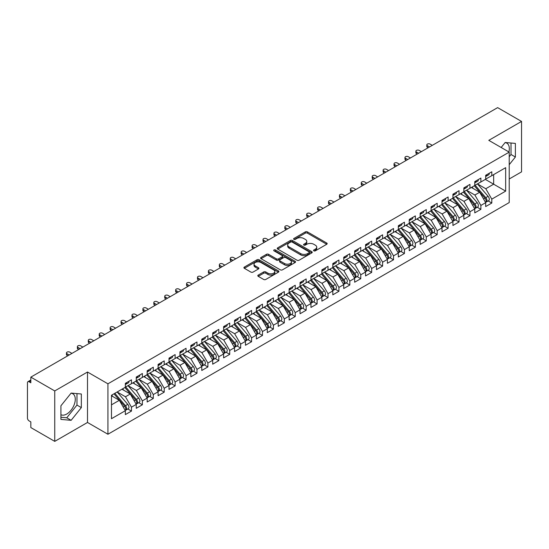 <?xml version="1.0" encoding="UTF-8"?>
<svg xmlns="http://www.w3.org/2000/svg" width="549" height="549" viewBox="0 0 549 549"><rect width="100%" height="100%" fill="white"/><g stroke="black" fill="none" stroke-linecap="round" stroke-linejoin="round"><path stroke-width="0.82" d="M313.843 250.845A1.064 0.611 0 0 0 315.339 250.845L326.73 244.271A1.517 0.878 0 0 0 327.17 243.653A1.517 0.878 0 0 0 326.73 243.035L307.433 231.898A1.517 0.878 0 0 0 305.292 231.898L293.907 238.472A1.064 0.611 0 0 0 293.591 238.904A1.064 0.611 0 0 0 293.907 239.337A1.064 0.611 0 0 0 295.403 239.337L296.879 238.486A4.852 2.8 0 0 1 303.741 238.486L305.347 239.412A4.852 2.8 0 0 1 306.767 241.395A4.852 2.8 0 0 1 305.347 243.372L303.872 244.223A1.064 0.611 0 0 0 303.563 244.655A1.064 0.611 0 0 0 303.872 245.087A1.064 0.611 0 0 0 305.374 245.087L306.85 244.243A4.852 2.8 0 0 1 313.705 244.243L315.311 245.17A4.852 2.8 0 0 1 316.732 247.146A4.852 2.8 0 0 1 315.311 249.129L313.843 249.98A1.064 0.611 0 0 0 313.527 250.413A1.064 0.611 0 0 0 313.843 250.845L313.843 249.98M60.918 414.708A12.044 6.952 120 0 0 66.758 414.015A12.044 6.952 120 0 0 74.63 403.398A12.044 6.952 120 0 0 72.784 393.75A12.044 6.952 120 0 0 71.034 393.201M505.08 142.61A12.044 6.952 -60 0 1 506.823 143.152A12.044 6.952 -60 0 1 508.902 151.956M258.243 275.09A1.517 0.878 0 0 0 257.797 275.708A1.517 0.878 0 0 0 258.243 276.325L263.65 279.448A1.517 0.878 0 0 0 265.798 279.448L278.446 272.146A1.517 0.878 0 0 0 278.885 271.529A1.517 0.878 0 0 0 278.446 270.911L259.149 259.773A1.517 0.878 0 0 0 257.007 259.773L244.36 267.075A1.517 0.878 0 0 0 243.914 267.692A1.517 0.878 0 0 0 244.36 268.31L250.9 272.084A1.517 0.878 0 0 0 253.041 272.084L258.455 268.962A1.517 0.878 0 0 0 258.902 268.344A1.517 0.878 0 0 0 258.455 267.727L255.21 265.853A4.056 2.34 0 0 1 254.022 264.199A4.056 2.34 0 0 1 256.527 262.031A4.056 2.34 0 0 1 260.947 262.539L273.649 269.875A4.056 2.34 0 0 1 274.836 271.529A4.056 2.34 0 0 1 272.331 273.69A4.056 2.34 0 0 1 267.912 273.182L265.798 271.961A1.517 0.878 0 0 0 263.65 271.961L258.243 275.09L258.243 276.325M509.211 178.995L521.55 171.864L521.55 121.432L497.634 107.625L30.833 377.136L30.833 382.804L29.09 381.795A2.32 1.338 -120 0 0 27.93 381.685A2.32 1.338 -120 0 0 27.45 382.742L27.45 418.05A2.32 1.338 -120 0 0 29.09 420.884L30.833 421.893L30.833 427.568L54.749 441.375L87.504 422.462L107.927 434.252L107.927 383.813L87.504 372.023L54.749 390.936L30.833 377.136M521.55 121.432L488.795 140.345L509.211 152.135L107.927 383.813M296.988 260.205A1.517 0.878 0 0 0 299.13 260.205L311.777 252.904A1.517 0.878 0 0 0 312.223 252.286A1.517 0.878 0 0 0 311.777 251.668L292.487 240.524A1.517 0.878 0 0 0 290.339 240.524L277.691 247.832A1.517 0.878 0 0 0 277.252 248.45A1.517 0.878 0 0 0 277.691 249.068L296.988 260.205M274.418 251.078A1.064 0.611 0 0 1 275.495 251.222L275.495 249.967L295.108 261.29A1.517 0.878 0 0 1 295.554 261.907A1.517 0.878 0 0 1 295.108 262.525L282.461 269.827A1.517 0.878 0 0 1 280.319 269.827L261.029 258.689L261.029 257.454A1.517 0.878 0 0 0 260.583 258.071A1.517 0.878 0 0 0 261.029 258.689M261.029 257.454L266.437 254.324A1.517 0.878 0 0 1 268.585 254.324L276.408 258.847A1.517 0.878 0 0 0 278.549 258.847L282.145 256.767A1.517 0.878 0 0 0 282.584 256.15A1.517 0.878 0 0 0 282.145 255.532L273.999 250.831A1.064 0.611 0 0 1 273.683 250.399A1.064 0.611 0 0 1 274.342 249.829A1.064 0.611 0 0 1 275.495 249.967M107.927 434.252L509.211 202.567L509.211 152.135M485.35 179.399L505.663 191.127L505.663 167.671L491.794 175.68L491.794 171.775L485.68 175.303L485.68 179.214L480.876 181.987L480.876 178.075L474.761 181.609L474.761 185.514L469.958 188.286L469.958 184.382L463.843 187.909L463.843 191.821L459.039 194.593L459.039 190.688L452.925 194.216L452.925 198.127L448.114 200.9L448.114 196.988L442 200.522L442 204.427L437.196 207.199L437.196 203.295L431.082 206.822L431.082 210.734L426.278 213.506L426.278 209.594L420.163 213.129L420.163 217.033L415.36 219.813L415.36 215.901L409.245 219.435L409.245 223.34L404.441 226.113L404.441 222.208L398.327 225.735L398.327 229.647L393.523 232.419L393.523 228.508L387.409 232.042L387.409 235.946L382.598 238.726L382.598 234.814L376.484 238.348L376.484 242.253L371.68 245.026L371.68 241.121L365.565 244.648L365.565 248.56L360.762 251.332L360.762 247.421L354.647 250.955L354.647 254.86L349.843 257.639L349.843 253.727L343.729 257.255L343.729 261.166L338.925 263.939L338.925 260.034L332.811 263.561L332.811 267.473L328.007 270.245L328.007 266.334L321.892 269.868L321.892 273.773L317.089 276.552L317.089 272.64L310.967 276.168L310.967 280.079L306.164 282.852L306.164 278.947L300.049 282.474L300.049 286.386L295.245 289.158L295.245 285.247L289.131 288.781L289.131 292.686L284.327 295.458L284.327 291.553L278.213 295.081L278.213 298.992L273.409 301.765L273.409 297.86L267.294 301.387L267.294 305.299L262.491 308.071L262.491 304.16L256.376 307.694L256.376 311.599L251.572 314.371L251.572 310.466L245.458 313.994L245.458 317.905L240.647 320.678L240.647 316.773L234.533 320.3L234.533 324.212L229.729 326.984L229.729 323.073L223.615 326.607L223.615 330.512L218.811 333.284L218.811 329.379L212.696 332.907L212.696 336.818L207.893 339.591L207.893 335.679L201.778 339.213L201.778 343.118L196.974 345.897L196.974 341.986L190.86 345.52L190.86 349.425L186.056 352.197L186.056 348.292L179.942 351.82L179.942 355.731L175.131 358.504L175.131 354.592L169.017 358.126L169.017 362.031L164.213 364.811L164.213 360.899L158.098 364.426L158.098 368.338L153.295 371.11L153.295 367.206L147.18 370.733L147.18 374.644L142.376 377.417L142.376 373.505L136.262 377.039L136.262 380.944L131.458 383.724L131.458 379.812L125.344 383.339L125.344 387.251L111.474 395.259L111.474 418.709L125.344 410.7L119.339 400.303L111.474 395.76M505.663 191.127L491.794 199.136L485.79 188.732L477.493 183.942L488.088 196.322L485.796 197.647A3.088 1.784 60 0 1 486.99 200.577A3.088 1.784 60 0 1 486.352 201.998A3.088 1.784 60 0 1 485.851 202.135M488.164 200.948L491.794 203.041L491.794 199.136M491.794 203.041L485.68 206.575L485.68 202.663L480.876 205.436L474.871 195.032L466.568 190.242M477.246 207.248L480.876 209.347L480.876 205.436M480.876 209.347L474.761 212.875L474.761 208.97L469.958 211.742L463.953 201.339L455.649 196.549L466.252 208.929L463.96 210.253A3.088 1.784 60 0 1 465.154 213.19A3.088 1.784 60 0 1 464.509 214.604A3.088 1.784 60 0 1 464.015 214.748M466.327 213.554L469.958 215.647L469.958 211.742M469.958 215.647L463.843 219.181L463.843 215.27L459.039 218.049L453.028 207.646L444.731 202.856L455.334 215.235L453.042 216.56A3.088 1.784 60 0 1 454.229 219.49A3.088 1.784 60 0 1 453.591 220.904A3.088 1.784 60 0 1 453.09 221.048M455.409 219.861L459.039 221.954L459.039 218.049M459.039 221.954L452.925 225.488L452.925 221.576L448.114 224.349L442.11 213.945L433.813 209.155L444.416 221.535L442.123 222.86A3.088 1.784 60 0 1 443.311 225.797A3.088 1.784 60 0 1 442.672 227.211A3.088 1.784 60 0 1 442.171 227.355M444.491 226.161L448.114 228.26L448.114 224.349M448.114 228.26L442 231.788L442 227.883L437.196 230.655L431.191 220.252L422.895 215.462M433.566 232.467L437.196 234.56L437.196 230.655M437.196 234.56L431.082 238.094L431.082 234.183L426.278 236.955L420.273 226.559L411.976 221.769M422.648 238.774L426.278 240.867L426.278 236.955M426.278 240.867L420.163 244.394L420.163 240.489L415.36 243.262L409.355 232.858L401.058 228.068L411.654 240.448L409.362 241.773A3.088 1.784 60 0 1 410.556 244.71A3.088 1.784 60 0 1 409.918 246.124A3.088 1.784 60 0 1 409.417 246.268M411.729 245.074L415.36 247.174L415.36 243.262M415.36 247.174L409.245 250.701L409.245 246.796L404.441 249.569L398.437 239.165L390.133 234.375L400.736 246.755L398.444 248.079A3.088 1.784 60 0 1 399.638 251.017A3.088 1.784 60 0 1 398.993 252.43A3.088 1.784 60 0 1 398.499 252.574M400.811 251.38L404.441 253.473L404.441 249.569M404.441 253.473L398.327 257.007L398.327 253.096L393.523 255.868L387.519 245.472L379.215 240.675M389.893 257.687L393.523 259.78L393.523 255.868M393.523 259.78L387.409 263.307L387.409 259.403L382.598 262.175L376.593 251.771L368.297 246.981M378.975 263.987L382.598 266.087L382.598 262.175M382.598 266.087L376.484 269.614L376.484 265.709L371.68 268.482L365.675 258.078L357.378 253.288L367.981 265.668L365.682 266.992A3.088 1.784 60 0 1 366.876 269.93A3.088 1.784 60 0 1 366.238 271.343A3.088 1.784 60 0 1 365.737 271.481M368.05 270.293L371.68 272.386L371.68 268.482M371.68 272.386L365.565 275.921L365.565 272.009L360.762 274.781L354.757 264.385L346.46 259.588M357.131 276.6L360.762 278.693L360.762 274.781M360.762 278.693L354.647 282.22L354.647 278.316L349.843 281.088L343.839 270.684L335.542 265.894L346.138 278.274L343.846 279.599A3.088 1.784 60 0 1 345.04 282.536A3.088 1.784 60 0 1 344.401 283.95A3.088 1.784 60 0 1 343.9 284.094M346.213 282.9L349.843 285L349.843 281.088M349.843 285L343.729 288.527L343.729 284.615L338.925 287.395L332.92 276.991L324.617 272.201M335.295 289.206L338.925 291.299L338.925 287.395M338.925 291.299L332.811 294.834L332.811 290.922L328.007 293.694L322.002 283.298L313.699 278.501L324.301 290.888L322.009 292.205A3.088 1.784 60 0 1 323.203 295.142A3.088 1.784 60 0 1 322.558 296.556A3.088 1.784 60 0 1 322.064 296.7M324.377 295.513L328.007 297.606L328.007 293.694M328.007 297.606L321.892 301.133L321.892 297.229L317.089 300.001L311.077 289.598L302.78 284.807M313.458 301.813L317.089 303.913L317.089 300.001M317.089 303.913L310.967 307.44L310.967 303.528L306.164 306.308L300.159 295.904L291.862 291.114L302.465 303.494L300.166 304.819A3.088 1.784 60 0 1 301.36 307.749A3.088 1.784 60 0 1 300.722 309.169A3.088 1.784 60 0 1 300.221 309.307M302.54 308.119L306.164 310.212L306.164 306.308M306.164 310.212L300.049 313.747L300.049 309.835L295.245 312.607L289.241 302.204L280.944 297.414M291.615 314.419L295.245 316.519L295.245 312.607M295.245 316.519L289.131 320.046L289.131 316.142L284.327 318.914L278.322 308.511L270.026 303.721M280.697 320.726L284.327 322.819L284.327 318.914M284.327 322.819L278.213 326.353L278.213 322.441L273.409 325.221L267.404 314.817L259.101 310.027M269.779 327.032L273.409 329.126L273.409 325.221M273.409 329.126L267.294 332.66L267.294 328.748L262.491 331.521L256.486 321.117L248.182 316.327L258.785 328.707L256.493 330.031A3.088 1.784 60 0 1 257.687 332.969A3.088 1.784 60 0 1 257.042 334.382A3.088 1.784 60 0 1 256.548 334.526M258.86 333.332L262.491 335.432L262.491 331.521M262.491 335.432L256.376 338.959L256.376 335.055L251.572 337.827L245.561 327.424L237.264 322.634M247.942 339.639L251.572 341.732L251.572 337.827M251.572 341.732L245.458 345.266L245.458 341.354L240.647 344.127L234.643 333.73L226.346 328.94M237.024 345.945L240.647 348.039L240.647 344.127M240.647 348.039L234.533 351.573L234.533 347.661L229.729 350.434L223.724 340.03L215.428 335.24L226.03 347.62L223.731 348.944A3.088 1.784 60 0 1 224.925 351.882A3.088 1.784 60 0 1 224.287 353.295A3.088 1.784 60 0 1 223.786 353.439M226.099 352.245L229.729 354.345L229.729 350.434M229.729 354.345L223.615 357.873L223.615 353.968L218.811 356.74L212.806 346.337L204.509 341.547L215.105 353.927L212.813 355.251A3.088 1.784 60 0 1 214.007 358.188A3.088 1.784 60 0 1 213.369 359.602A3.088 1.784 60 0 1 212.868 359.746M215.181 358.552L218.811 360.645L218.811 356.74M218.811 360.645L212.696 364.179L212.696 360.268L207.893 363.04L201.888 352.643L193.584 347.846M204.262 364.859L207.893 366.952L207.893 363.04M207.893 366.952L201.778 370.479L201.778 366.574L196.974 369.347L190.97 358.943L182.666 354.153M193.344 371.158L196.974 373.258L196.974 369.347M196.974 373.258L190.86 376.786L190.86 372.881L186.056 375.653L180.045 365.25L171.748 360.46L182.35 372.84L180.058 374.164A3.088 1.784 60 0 1 181.245 377.101A3.088 1.784 60 0 1 180.607 378.515A3.088 1.784 60 0 1 180.106 378.652M182.426 377.465L186.056 379.558L186.056 375.653M186.056 379.558L179.942 383.092L179.942 379.181L175.131 381.953L169.126 371.556L160.83 366.759L171.432 379.146L169.14 380.471A3.088 1.784 60 0 1 170.327 383.401A3.088 1.784 60 0 1 169.689 384.815A3.088 1.784 60 0 1 169.188 384.959M171.508 383.772L175.131 385.865L175.131 381.953M175.131 385.865L169.017 389.392L169.017 385.487L164.213 388.26L158.208 377.856L149.911 373.066L160.514 385.446L158.215 386.771A3.088 1.784 60 0 1 159.409 389.708A3.088 1.784 60 0 1 158.771 391.121A3.088 1.784 60 0 1 158.27 391.265M160.583 390.071L164.213 392.171L164.213 388.26M164.213 392.171L158.098 395.699L158.098 391.787L153.295 394.566L147.29 384.163L138.993 379.373M149.664 396.378L153.295 398.471L153.295 394.566M153.295 398.471L147.18 402.005L147.18 398.094L142.376 400.866L136.372 390.469L128.075 385.673M138.746 402.685L142.376 404.778L142.376 400.866M142.376 404.778L136.262 408.305L136.262 404.4L131.458 407.173L125.453 396.769L117.15 391.979L127.752 404.359L125.46 405.684A3.088 1.784 60 0 1 126.654 408.621A3.088 1.784 60 0 1 126.009 410.034A3.088 1.784 60 0 1 125.515 410.178M127.828 408.984L131.458 411.084L131.458 407.173M131.458 411.084L125.344 414.612L125.344 410.7M125.344 387.127L131.458 383.724M111.474 404.839L119.339 400.303M136.262 380.821L142.376 377.417M125.453 396.769L130.257 393.997L121.953 389.207M136.262 404.4L130.257 393.997M147.18 374.514L153.295 371.11M136.372 390.469L141.175 387.69L132.879 382.9M147.18 398.094L141.175 387.69M158.098 368.214L164.213 364.811M147.29 384.163L152.094 381.39L143.797 376.593M158.098 391.787L152.094 381.39M169.017 361.908L175.131 358.504M158.208 377.856L163.012 375.084L154.715 370.294M169.017 385.487L163.012 375.084M179.942 355.601L186.056 352.197M169.126 371.556L173.93 368.777L165.633 363.987M179.942 379.181L173.93 368.777M190.86 349.301L196.974 345.897M180.045 365.25L184.855 362.477L176.552 357.687M190.86 372.881L184.855 362.477M201.778 342.995L207.893 339.591M190.97 358.943L195.773 356.171L187.47 351.381M201.778 366.574L195.773 356.171M212.696 336.688L218.811 333.284M201.888 352.643L206.692 349.864L198.395 345.074M212.696 360.268L206.692 349.864M223.615 330.388L229.729 326.984M212.806 346.337L217.61 343.564L209.313 338.774M223.615 353.968L217.61 343.564M234.533 324.082L240.647 320.678M223.724 340.03L228.528 337.258L220.231 332.468M234.533 347.661L228.528 337.258M245.458 317.782L251.572 314.371M234.643 333.73L239.446 330.958L231.15 326.161M245.458 341.354L239.446 330.958M256.376 311.475L262.491 308.071M245.561 327.424L250.371 324.651L242.068 319.861M256.376 335.055L250.371 324.651M267.294 305.169L273.409 301.765M256.486 321.117L261.29 318.345L252.986 313.554M267.294 328.748L261.29 318.345M278.213 298.869L284.327 295.458M267.404 314.817L272.208 312.045L263.911 307.248M278.213 322.441L272.208 312.045M289.131 292.562L295.245 289.158M278.322 308.511L283.126 305.738L274.829 300.948M289.131 316.142L283.126 305.738M300.049 286.255L306.164 282.852M289.241 302.204L294.044 299.431L285.748 294.641M300.049 309.835L294.044 299.431M310.967 279.956L317.089 276.552M300.159 295.904L304.963 293.132L296.666 288.335M310.967 303.528L304.963 293.132M321.892 273.649L328.007 270.245M311.077 289.598L315.881 286.825L307.584 282.035M321.892 297.229L315.881 286.825M332.811 267.342L338.925 263.939M322.002 283.298L326.806 280.518L318.502 275.728M332.811 290.922L326.806 280.518M343.729 261.043L349.843 257.639M332.92 276.991L337.724 274.219L329.427 269.422M343.729 284.615L337.724 274.219M354.647 254.736L360.762 251.332M343.839 270.684L348.642 267.912L340.346 263.122M354.647 278.316L348.642 267.912M365.565 248.429L371.68 245.026M354.757 264.385L359.561 261.605L351.264 256.815M365.565 272.009L359.561 261.605M376.484 242.13L382.598 238.726M365.675 258.078L370.479 255.306L362.182 250.516M376.484 265.709L370.479 255.306M387.409 235.823L393.523 232.419M376.593 251.771L381.397 248.999L373.1 244.209M387.409 259.403L381.397 248.999M398.327 229.516L404.441 226.113M387.519 245.472L392.322 242.692L384.019 237.902M398.327 253.096L392.322 242.692M409.245 223.217L415.36 219.813M398.437 239.165L403.241 236.393L394.937 231.603M409.245 246.796L403.241 236.393M420.163 216.91L426.278 213.506M409.355 232.858L414.159 230.086L405.862 225.296M420.163 240.489L414.159 230.086M431.082 210.603L437.196 207.199M420.273 226.559L425.077 223.779L416.78 218.989M431.082 234.183L425.077 223.779M442 204.303L448.114 200.9M431.191 220.252L435.995 217.479L427.698 212.689M442 227.883L435.995 217.479M452.925 197.997L459.039 194.593M442.11 213.945L446.913 211.173L438.617 206.383M452.925 221.576L446.913 211.173M463.843 191.697L469.958 188.286M453.028 207.646L457.839 204.873L449.535 200.076M463.843 215.27L457.839 204.873M474.761 185.39L480.876 181.987M463.953 201.339L468.757 198.566L460.453 193.776M474.761 208.97L468.757 198.566M485.68 179.084L491.794 175.68M485.79 188.732L493.654 184.189L493.654 174.609L505.663 167.671M474.871 195.032L479.675 192.26L471.378 187.47M485.68 202.663L479.675 192.26M54.749 390.936L54.749 441.375M509.211 164.693L515.381 157.021L515.381 143.406L505.169 142.493L501.162 147.489M87.504 422.462L87.504 372.023M81.334 407.612L81.334 393.997L71.13 393.084L60.918 405.786L60.918 419.402L71.13 420.314L81.334 407.612L76.97 405.087L76.97 393.606M509.211 156.74L511.016 154.495L511.016 143.014M511.016 154.495L515.381 157.021M60.918 417.267L66.758 417.789L76.97 405.087M66.758 417.789L71.13 420.314M314.261 250.996L315.311 250.392A4.852 2.8 0 0 0 316.732 248.409L316.732 247.146M306.767 241.395L306.767 242.651A4.852 2.8 0 0 1 305.347 244.634L304.297 245.238M326.73 243.035L326.73 244.271L307.433 233.153A1.517 0.878 0 0 0 305.292 233.153L294.326 239.488M311.777 251.668L311.777 252.904L292.487 241.786A1.517 0.878 0 0 0 290.339 241.786L277.712 249.081M309.101 252.718A1.064 0.611 0 0 0 309.41 252.286A1.064 0.611 0 0 0 309.101 251.854L292.164 242.075A1.064 0.611 0 0 0 290.661 242.075L289.11 242.974A4.852 2.8 0 0 0 287.69 244.95A4.852 2.8 0 0 0 289.11 246.933L300.687 253.617A4.852 2.8 0 0 0 307.543 253.617L309.101 252.718L309.101 253.981A1.064 0.611 0 0 0 309.41 253.542L309.41 252.286M287.69 244.95L287.69 246.213A4.852 2.8 0 0 0 289.11 248.189L289.11 246.933M309.101 253.981L307.543 254.873A4.852 2.8 0 0 1 300.687 254.873L289.11 248.189M261.049 258.703L266.437 255.587L266.437 254.324M282.584 256.15L282.584 257.412A1.517 0.878 0 0 1 282.145 258.03L278.549 260.102A1.517 0.878 0 0 1 276.408 260.102L268.585 255.587A1.517 0.878 0 0 0 266.437 255.587M275.495 251.222L295.088 262.539M284.526 263.534A4.056 2.34 0 0 0 288.946 264.042A4.056 2.34 0 0 0 291.45 261.873A4.056 2.34 0 0 0 290.263 260.219L285.789 257.639A1.517 0.878 0 0 0 283.641 257.639L280.052 259.711A1.517 0.878 0 0 0 279.606 260.329A1.517 0.878 0 0 0 280.052 260.947L284.526 263.534L284.526 264.79A4.056 2.34 0 0 0 288.946 265.297A4.056 2.34 0 0 0 291.45 263.136L291.45 261.873M279.606 260.329L279.606 261.592A1.517 0.878 0 0 0 280.052 262.209L280.052 260.947M284.526 264.79L280.052 262.209M274.836 271.529L274.836 272.791A4.056 2.34 0 0 1 272.331 274.953A4.056 2.34 0 0 1 267.912 274.445L265.798 273.224A1.517 0.878 0 0 0 263.65 273.224L258.263 276.339M254.022 264.199L254.022 265.455A4.056 2.34 0 0 0 255.21 267.109L255.21 265.853M258.455 267.727L258.455 268.962L255.21 267.109M278.425 272.16L259.149 261.036A1.517 0.878 0 0 0 257.007 261.036L244.38 268.324L244.36 267.075M486.352 201.998L488.644 200.673A3.088 1.784 -120 0 0 489.283 199.26A3.088 1.784 -120 0 0 488.088 196.322M474.309 185.775L484.925 198.148A3.088 1.784 60 0 1 486.119 201.085A3.088 1.784 60 0 1 485.556 202.451M473.272 188.568L472.016 187.099M475.18 185.274L485.796 197.647M485.68 176.504A3.088 1.784 -120 0 0 486.119 175.241A3.088 1.784 -120 0 0 486.112 175.056M485.851 176.298A3.088 1.784 -120 0 0 486.352 176.154A3.088 1.784 -120 0 0 486.99 174.74A3.088 1.784 -120 0 0 486.984 174.548M489.276 173.223A3.088 1.784 60 0 1 489.283 173.415A3.088 1.784 60 0 1 488.644 174.829L486.352 176.154M432.283 145.355L430.1 144.099A1.928 1.112 -0 0 0 427.994 143.859A1.928 1.112 -0 0 0 426.806 144.888A1.928 1.112 -0 0 0 427.369 145.67L427.369 147.31A1.928 1.112 180 0 1 426.806 146.521L426.806 144.888M428.138 147.756L427.369 147.31M429.551 146.933L427.369 145.67M464.262 191.574L474.878 203.947A3.088 1.784 60 0 1 476.072 206.884A3.088 1.784 60 0 1 475.434 208.297L477.726 206.973A3.088 1.784 -120 0 0 478.364 205.559A3.088 1.784 -120 0 0 477.17 202.622L466.554 190.249M475.434 208.297A3.088 1.784 60 0 1 474.933 208.442M463.39 192.081L474.007 204.454A3.088 1.784 60 0 1 475.201 207.392A3.088 1.784 60 0 1 474.638 208.75M462.354 194.874L461.098 193.406M464.509 214.604L466.808 213.28A3.088 1.784 -120 0 0 467.446 211.866A3.088 1.784 -120 0 0 466.252 208.929M452.472 198.381L463.088 210.761A3.088 1.784 60 0 1 464.276 213.691A3.088 1.784 60 0 1 463.72 215.057M451.436 201.174L450.18 199.706M453.344 197.88L463.96 210.253M453.591 220.904L455.883 219.586A3.088 1.784 -120 0 0 456.528 218.173A3.088 1.784 -120 0 0 455.334 215.235M441.554 204.688L452.163 217.061A3.088 1.784 60 0 1 453.357 219.998A3.088 1.784 60 0 1 452.795 221.364M440.518 207.481L439.262 206.012M442.425 204.187L453.042 216.56M442.672 227.211L444.964 225.886A3.088 1.784 -120 0 0 445.603 224.472A3.088 1.784 -120 0 0 444.416 221.535M430.636 210.994L441.245 223.368A3.088 1.784 60 0 1 442.439 226.305A3.088 1.784 60 0 1 441.876 227.663M429.599 213.781L428.337 212.319M431.507 210.487L442.123 222.86M474.761 182.81A3.088 1.784 -120 0 0 475.201 181.547A3.088 1.784 -120 0 0 475.194 181.355M474.933 182.597A3.088 1.784 -120 0 0 475.434 182.453A3.088 1.784 -120 0 0 476.072 181.04A3.088 1.784 -120 0 0 476.065 180.854M478.357 179.53A3.088 1.784 60 0 1 478.364 179.722A3.088 1.784 60 0 1 477.726 181.136L475.434 182.453M421.364 151.661L419.182 150.399A1.928 1.112 -0 0 0 417.075 150.158A1.928 1.112 -0 0 0 415.888 151.188A1.928 1.112 -0 0 0 416.451 151.977L416.451 153.617A1.928 1.112 180 0 1 415.888 152.828L415.888 151.188M417.213 154.056L416.451 153.617M418.633 153.24L416.451 151.977M463.843 189.11A3.088 1.784 -120 0 0 464.276 187.854A3.088 1.784 -120 0 0 464.276 187.662M464.015 188.904A3.088 1.784 -120 0 0 464.509 188.76A3.088 1.784 -120 0 0 465.154 187.346A3.088 1.784 -120 0 0 465.147 187.161M467.439 185.837A3.088 1.784 60 0 1 467.446 186.022A3.088 1.784 60 0 1 466.808 187.435L464.509 188.76M410.446 157.968L408.264 156.705A1.928 1.112 -0 0 0 406.157 156.465A1.928 1.112 -0 0 0 404.97 157.494A1.928 1.112 -0 0 0 405.533 158.284L405.533 159.924A1.928 1.112 180 0 1 404.97 159.135L404.97 157.494M406.294 160.363L405.533 159.924M407.715 159.539L405.533 158.284M452.925 195.417A3.088 1.784 -120 0 0 453.357 194.154A3.088 1.784 -120 0 0 453.35 193.969M453.09 195.211A3.088 1.784 -120 0 0 453.591 195.067A3.088 1.784 -120 0 0 454.229 193.653A3.088 1.784 -120 0 0 454.229 193.461M456.521 192.136A3.088 1.784 60 0 1 456.528 192.328A3.088 1.784 60 0 1 455.883 193.742L453.591 195.067M399.528 164.268L397.346 163.012A1.928 1.112 -0 0 0 395.239 162.765A1.928 1.112 -0 0 0 394.045 163.801A1.928 1.112 -0 0 0 394.614 164.583L394.614 166.223A1.928 1.112 180 0 1 394.045 165.434L394.045 163.801M395.376 166.663L394.614 166.223M396.797 165.846L394.614 164.583M442 201.723A3.088 1.784 -120 0 0 442.439 200.46A3.088 1.784 -120 0 0 442.432 200.268M442.171 201.51A3.088 1.784 -120 0 0 442.672 201.366A3.088 1.784 -120 0 0 443.311 199.953A3.088 1.784 -120 0 0 443.304 199.767M445.603 198.443A3.088 1.784 60 0 1 445.603 198.628A3.088 1.784 60 0 1 444.964 200.042L442.672 201.366M388.61 170.574L386.421 169.312A1.928 1.112 -0 0 0 384.321 169.071A1.928 1.112 -0 0 0 383.127 170.101A1.928 1.112 -0 0 0 383.696 170.89L383.696 172.53A1.928 1.112 180 0 1 383.127 171.741L383.127 170.101M384.458 172.969L383.696 172.53M385.878 172.153L383.696 170.89M420.589 216.793L431.198 229.166A3.088 1.784 60 0 1 432.392 232.103A3.088 1.784 60 0 1 431.754 233.517L434.046 232.193A3.088 1.784 -120 0 0 434.684 230.779A3.088 1.784 -120 0 0 433.497 227.842L422.881 215.469M431.754 233.517A3.088 1.784 60 0 1 431.253 233.661M419.711 217.294L430.327 229.667A3.088 1.784 60 0 1 431.521 232.604A3.088 1.784 60 0 1 430.958 233.97M418.681 220.087L417.418 218.619M431.082 208.023A3.088 1.784 -120 0 0 431.521 206.76A3.088 1.784 -120 0 0 431.514 206.575M431.253 207.817A3.088 1.784 -120 0 0 431.754 207.673A3.088 1.784 -120 0 0 432.392 206.259A3.088 1.784 -120 0 0 432.386 206.074M434.678 204.75A3.088 1.784 60 0 1 434.684 204.935A3.088 1.784 60 0 1 434.046 206.349L431.754 207.673M377.685 176.881L375.502 175.618A1.928 1.112 -0 0 0 373.402 175.378A1.928 1.112 -0 0 0 372.208 176.407A1.928 1.112 -0 0 0 372.771 177.197L372.771 178.837A1.928 1.112 180 0 1 372.208 178.048L372.208 176.407M373.54 179.276L372.771 178.837M374.96 178.452L372.771 177.197M409.671 223.1L420.28 235.473A3.088 1.784 60 0 1 421.474 238.403A3.088 1.784 60 0 1 420.836 239.817L423.128 238.492A3.088 1.784 -120 0 0 423.766 237.079A3.088 1.784 -120 0 0 422.572 234.149L411.963 221.775M420.836 239.817A3.088 1.784 60 0 1 420.335 239.961M408.792 223.601L419.409 235.974A3.088 1.784 60 0 1 420.603 238.911A3.088 1.784 60 0 1 420.04 240.277M407.756 226.394L406.5 224.925M409.918 246.124L412.21 244.799A3.088 1.784 -120 0 0 412.848 243.385A3.088 1.784 -120 0 0 411.654 240.448M397.874 229.907L408.49 242.281A3.088 1.784 60 0 1 409.684 245.218A3.088 1.784 60 0 1 409.122 246.576M396.838 232.694L395.582 231.232M398.746 229.4L409.362 241.773M398.993 252.43L401.292 251.106A3.088 1.784 -120 0 0 401.93 249.692A3.088 1.784 -120 0 0 400.736 246.755M386.956 236.207L397.572 248.58A3.088 1.784 60 0 1 398.759 251.517A3.088 1.784 60 0 1 398.203 252.883M385.92 239L384.664 237.532M387.827 235.706L398.444 248.079M376.909 242.013L387.525 254.386A3.088 1.784 60 0 1 388.719 257.316A3.088 1.784 60 0 1 388.074 258.73L390.366 257.406A3.088 1.784 -120 0 0 391.012 255.992A3.088 1.784 -120 0 0 389.817 253.062L379.201 240.688M388.074 258.73A3.088 1.784 60 0 1 387.573 258.874M376.038 242.514L386.647 254.887A3.088 1.784 60 0 1 387.841 257.824A3.088 1.784 60 0 1 387.278 259.19M375.001 245.307L373.745 243.838M420.163 214.33A3.088 1.784 -120 0 0 420.603 213.067A3.088 1.784 -120 0 0 420.596 212.882M420.335 214.124A3.088 1.784 -120 0 0 420.836 213.98A3.088 1.784 -120 0 0 421.474 212.566A3.088 1.784 -120 0 0 421.467 212.374M423.759 211.049A3.088 1.784 60 0 1 423.766 211.241A3.088 1.784 60 0 1 423.128 212.655L420.836 213.98M366.766 183.181L364.584 181.925A1.928 1.112 -0 0 0 362.484 181.678A1.928 1.112 -0 0 0 361.29 182.707A1.928 1.112 -0 0 0 361.853 183.496L361.853 185.137A1.928 1.112 180 0 1 361.29 184.347L361.29 182.707M362.621 185.576L361.853 185.137M364.035 184.759L361.853 183.496M409.245 220.636A3.088 1.784 -120 0 0 409.684 219.374A3.088 1.784 -120 0 0 409.678 219.181M409.417 220.423A3.088 1.784 -120 0 0 409.918 220.279A3.088 1.784 -120 0 0 410.556 218.866A3.088 1.784 -120 0 0 410.549 218.68M412.841 217.356A3.088 1.784 60 0 1 412.848 217.541A3.088 1.784 60 0 1 412.21 218.955L409.918 220.279M355.848 189.487L353.666 188.225A1.928 1.112 -0 0 0 351.559 187.984A1.928 1.112 -0 0 0 350.372 189.014A1.928 1.112 -0 0 0 350.935 189.803L350.935 191.443A1.928 1.112 180 0 1 350.372 190.654L350.372 189.014M351.696 191.882L350.935 191.443M353.117 191.066L350.935 189.803M398.327 226.936A3.088 1.784 -120 0 0 398.759 225.673A3.088 1.784 -120 0 0 398.759 225.488M398.499 226.73A3.088 1.784 -120 0 0 398.993 226.586A3.088 1.784 -120 0 0 399.638 225.172A3.088 1.784 -120 0 0 399.631 224.98M401.923 223.663A3.088 1.784 60 0 1 401.93 223.848A3.088 1.784 60 0 1 401.292 225.262L398.993 226.586M344.93 195.794L342.748 194.531A1.928 1.112 -0 0 0 340.641 194.291A1.928 1.112 -0 0 0 339.454 195.32A1.928 1.112 -0 0 0 340.016 196.11L340.016 197.743A1.928 1.112 180 0 1 339.454 196.961L339.454 195.32M340.778 198.189L340.016 197.743M342.199 197.366L340.016 196.11M387.409 233.243A3.088 1.784 -120 0 0 387.841 231.98A3.088 1.784 -120 0 0 387.834 231.795M387.573 233.03A3.088 1.784 -120 0 0 388.074 232.893A3.088 1.784 -120 0 0 388.719 231.479A3.088 1.784 -120 0 0 388.713 231.287M391.005 229.962A3.088 1.784 60 0 1 391.012 230.155A3.088 1.784 60 0 1 390.366 231.568L388.074 232.893M334.012 202.094L331.829 200.838A1.928 1.112 -0 0 0 329.723 200.591A1.928 1.112 -0 0 0 328.528 201.62A1.928 1.112 -0 0 0 329.098 202.409L329.098 204.05A1.928 1.112 180 0 1 328.528 203.26L328.528 201.62M329.86 204.489L329.098 204.05M331.28 203.672L329.098 202.409M365.991 248.313L376.607 260.686A3.088 1.784 60 0 1 377.794 263.623A3.088 1.784 60 0 1 377.156 265.037L379.448 263.712A3.088 1.784 -120 0 0 380.093 262.298A3.088 1.784 -120 0 0 378.899 259.361L368.283 246.988M377.156 265.037A3.088 1.784 60 0 1 376.655 265.181M365.119 248.821L375.729 261.194A3.088 1.784 60 0 1 376.923 264.124A3.088 1.784 60 0 1 376.36 265.49M364.083 251.607L362.82 250.145M366.238 271.343L368.53 270.019A3.088 1.784 -120 0 0 369.168 268.605A3.088 1.784 -120 0 0 367.981 265.668M354.194 255.12L364.811 267.493A3.088 1.784 60 0 1 366.005 270.431A3.088 1.784 60 0 1 365.442 271.796M353.165 257.913L351.902 256.445M355.073 254.619L365.682 266.992M344.154 260.919L354.764 273.299A3.088 1.784 60 0 1 355.958 276.229A3.088 1.784 60 0 1 355.32 277.643L357.612 276.319A3.088 1.784 -120 0 0 358.25 274.905A3.088 1.784 -120 0 0 357.056 271.975L346.446 259.602M355.32 277.643A3.088 1.784 60 0 1 354.819 277.787M343.276 261.427L353.892 273.8A3.088 1.784 60 0 1 355.086 276.737A3.088 1.784 60 0 1 354.524 278.096M342.24 264.22L340.984 262.751M344.401 283.95L346.694 282.625A3.088 1.784 -120 0 0 347.332 281.212A3.088 1.784 -120 0 0 346.138 278.274M332.358 267.734L342.974 280.107A3.088 1.784 60 0 1 344.168 283.037A3.088 1.784 60 0 1 343.605 284.403M331.322 270.52L330.066 269.058M333.229 267.226L343.846 279.599M322.311 273.532L332.927 285.905A3.088 1.784 60 0 1 334.121 288.843A3.088 1.784 60 0 1 333.483 290.256L335.775 288.932A3.088 1.784 -120 0 0 336.413 287.518A3.088 1.784 -120 0 0 335.219 284.581L324.603 272.208M333.483 290.256A3.088 1.784 60 0 1 332.982 290.394M321.44 274.033L332.056 286.406A3.088 1.784 60 0 1 333.243 289.344A3.088 1.784 60 0 1 332.687 290.709M320.403 276.826L319.147 275.358M376.484 239.542A3.088 1.784 -120 0 0 376.923 238.287A3.088 1.784 -120 0 0 376.916 238.094M376.655 239.337A3.088 1.784 -120 0 0 377.156 239.192A3.088 1.784 -120 0 0 377.794 237.779A3.088 1.784 -120 0 0 377.794 237.593M380.086 236.269A3.088 1.784 60 0 1 380.093 236.454A3.088 1.784 60 0 1 379.448 237.868L377.156 239.192M323.093 208.4L320.904 207.138A1.928 1.112 -0 0 0 318.804 206.898A1.928 1.112 -0 0 0 317.61 207.927A1.928 1.112 -0 0 0 318.18 208.716L318.18 210.356A1.928 1.112 180 0 1 317.61 209.567L317.61 207.927M318.942 210.795L318.18 210.356M320.362 209.979L318.18 208.716M365.565 245.849A3.088 1.784 -120 0 0 366.005 244.586A3.088 1.784 -120 0 0 365.998 244.401M365.737 245.643A3.088 1.784 -120 0 0 366.238 245.499A3.088 1.784 -120 0 0 366.876 244.085A3.088 1.784 -120 0 0 366.869 243.893M369.168 242.576A3.088 1.784 60 0 1 369.168 242.761A3.088 1.784 60 0 1 368.53 244.175L366.238 245.499M312.168 214.707L309.986 213.444A1.928 1.112 -0 0 0 307.886 213.204A1.928 1.112 -0 0 0 306.692 214.234A1.928 1.112 -0 0 0 307.255 215.023L307.255 216.656A1.928 1.112 180 0 1 306.692 215.874L306.692 214.234M308.023 217.102L307.255 216.656M309.444 216.279L307.255 215.023M354.647 252.156A3.088 1.784 -120 0 0 355.086 250.893A3.088 1.784 -120 0 0 355.079 250.708M354.819 251.943A3.088 1.784 -120 0 0 355.32 251.806A3.088 1.784 -120 0 0 355.958 250.392A3.088 1.784 -120 0 0 355.951 250.2M358.243 248.875A3.088 1.784 60 0 1 358.25 249.068A3.088 1.784 60 0 1 357.612 250.481L355.32 251.806M301.25 221.007L299.068 219.751A1.928 1.112 -0 0 0 296.968 219.504A1.928 1.112 -0 0 0 295.774 220.533A1.928 1.112 -0 0 0 296.336 221.322L296.336 222.963A1.928 1.112 180 0 1 295.774 222.173L295.774 220.533M297.105 223.402L296.336 222.963M298.526 222.585L296.336 221.322M343.729 258.455A3.088 1.784 -120 0 0 344.168 257.2A3.088 1.784 -120 0 0 344.161 257.007M343.9 258.25A3.088 1.784 -120 0 0 344.401 258.105A3.088 1.784 -120 0 0 345.04 256.692A3.088 1.784 -120 0 0 345.033 256.507M347.325 255.182A3.088 1.784 60 0 1 347.332 255.367A3.088 1.784 60 0 1 346.694 256.781L344.401 258.105M290.332 227.313L288.15 226.051A1.928 1.112 -0 0 0 286.043 225.811A1.928 1.112 -0 0 0 284.856 226.84A1.928 1.112 -0 0 0 285.418 227.629L285.418 229.269A1.928 1.112 180 0 1 284.856 228.48L284.856 226.84M286.187 229.708L285.418 229.269M287.601 228.892L285.418 227.629M332.811 264.762A3.088 1.784 -120 0 0 333.243 263.499A3.088 1.784 -120 0 0 333.243 263.314M332.982 264.556A3.088 1.784 -120 0 0 333.483 264.412A3.088 1.784 -120 0 0 334.121 262.998A3.088 1.784 -120 0 0 334.115 262.806M336.407 261.482A3.088 1.784 60 0 1 336.413 261.674A3.088 1.784 60 0 1 335.775 263.088L333.483 264.412M279.414 233.62L277.231 232.357A1.928 1.112 -0 0 0 275.124 232.117A1.928 1.112 -0 0 0 273.937 233.147A1.928 1.112 -0 0 0 274.5 233.929L274.5 235.569A1.928 1.112 180 0 1 273.937 234.787L273.937 233.147M275.262 236.015L274.5 235.569M276.682 235.192L274.5 233.929M322.558 296.556L324.857 295.232A3.088 1.784 -120 0 0 325.495 293.818A3.088 1.784 -120 0 0 324.301 290.888M310.521 280.34L321.138 292.713A3.088 1.784 60 0 1 322.325 295.65A3.088 1.784 60 0 1 321.769 297.009M309.485 283.133L308.229 281.664M311.393 279.832L322.009 292.205M321.892 271.069A3.088 1.784 -120 0 0 322.325 269.806A3.088 1.784 -120 0 0 322.318 269.621M322.064 270.856A3.088 1.784 -120 0 0 322.558 270.719A3.088 1.784 -120 0 0 323.203 269.298A3.088 1.784 -120 0 0 323.196 269.113M325.488 267.788A3.088 1.784 60 0 1 325.495 267.981A3.088 1.784 60 0 1 324.857 269.394L322.558 270.719M268.495 239.92L266.313 238.657A1.928 1.112 -0 0 0 264.206 238.417A1.928 1.112 -0 0 0 263.012 239.446A1.928 1.112 -0 0 0 263.582 240.236L263.582 241.876A1.928 1.112 180 0 1 263.012 241.086L263.012 239.446M264.344 242.315L263.582 241.876M265.764 241.498L263.582 240.236M300.475 286.139L311.091 298.512A3.088 1.784 60 0 1 312.278 301.449A3.088 1.784 60 0 1 311.64 302.863L313.932 301.538A3.088 1.784 -120 0 0 314.577 300.125A3.088 1.784 -120 0 0 313.383 297.187L302.767 284.814M311.64 302.863A3.088 1.784 60 0 1 311.139 303.007M299.603 286.647L310.212 299.02A3.088 1.784 60 0 1 311.407 301.95A3.088 1.784 60 0 1 310.844 303.316M298.567 289.433L297.304 287.964M310.967 277.369A3.088 1.784 -120 0 0 311.407 276.113A3.088 1.784 -120 0 0 311.4 275.921M311.139 277.163A3.088 1.784 -120 0 0 311.64 277.019A3.088 1.784 -120 0 0 312.278 275.605A3.088 1.784 -120 0 0 312.278 275.42M314.57 274.095A3.088 1.784 60 0 1 314.577 274.28A3.088 1.784 60 0 1 313.932 275.694L311.64 277.019M257.577 246.227L255.388 244.964A1.928 1.112 -0 0 0 253.288 244.724A1.928 1.112 -0 0 0 252.094 245.753A1.928 1.112 -0 0 0 252.664 246.542L252.664 248.182A1.928 1.112 180 0 1 252.094 247.393L252.094 245.753M253.425 248.622L252.664 248.182M254.846 247.798L252.664 246.542M300.722 309.169L303.014 307.845A3.088 1.784 -120 0 0 303.652 306.431A3.088 1.784 -120 0 0 302.465 303.494M288.678 292.946L299.294 305.319A3.088 1.784 60 0 1 300.488 308.257A3.088 1.784 60 0 1 299.926 309.622M287.649 295.739L286.386 294.271M289.556 292.445L300.166 304.819M300.049 283.675A3.088 1.784 -120 0 0 300.488 282.412A3.088 1.784 -120 0 0 300.481 282.227M300.221 283.469A3.088 1.784 -120 0 0 300.722 283.325A3.088 1.784 -120 0 0 301.36 281.912A3.088 1.784 -120 0 0 301.353 281.719M303.652 280.395A3.088 1.784 60 0 1 303.652 280.587A3.088 1.784 60 0 1 303.014 282.001L300.722 283.325M246.659 252.526L244.47 251.27A1.928 1.112 -0 0 0 242.37 251.03A1.928 1.112 -0 0 0 241.176 252.06A1.928 1.112 -0 0 0 241.745 252.842L241.745 254.482A1.928 1.112 180 0 1 241.176 253.693L241.176 252.06M242.507 254.928L241.745 254.482M243.928 254.105L241.745 252.842M278.638 298.745L289.248 311.118A3.088 1.784 60 0 1 290.442 314.055A3.088 1.784 60 0 1 289.803 315.469L292.095 314.145A3.088 1.784 -120 0 0 292.734 312.731A3.088 1.784 -120 0 0 291.54 309.794L280.93 297.421M289.803 315.469A3.088 1.784 60 0 1 289.302 315.613M277.76 299.253L288.376 311.626A3.088 1.784 60 0 1 289.57 314.563A3.088 1.784 60 0 1 289.007 315.922M276.73 302.046L275.468 300.577M289.131 289.982A3.088 1.784 -120 0 0 289.57 288.719A3.088 1.784 -120 0 0 289.563 288.527M289.302 289.769A3.088 1.784 -120 0 0 289.803 289.625A3.088 1.784 -120 0 0 290.442 288.211A3.088 1.784 -120 0 0 290.435 288.026M292.727 286.702A3.088 1.784 60 0 1 292.734 286.894A3.088 1.784 60 0 1 292.095 288.307L289.803 289.625M235.734 258.833L233.551 257.57A1.928 1.112 -0 0 0 231.452 257.33A1.928 1.112 -0 0 0 230.257 258.359A1.928 1.112 -0 0 0 230.82 259.149L230.82 260.789A1.928 1.112 180 0 1 230.257 260L230.257 258.359M231.589 261.228L230.82 260.789M233.009 260.411L230.82 259.149M267.713 305.052L278.329 317.425A3.088 1.784 60 0 1 279.523 320.362A3.088 1.784 60 0 1 278.885 321.776L281.177 320.451A3.088 1.784 -120 0 0 281.815 319.038A3.088 1.784 -120 0 0 280.621 316.1L270.012 303.727M278.885 321.776A3.088 1.784 60 0 1 278.384 321.92M266.841 305.56L277.458 317.933A3.088 1.784 60 0 1 278.652 320.863A3.088 1.784 60 0 1 278.089 322.229M265.805 308.346L264.549 306.877M278.213 296.282A3.088 1.784 -120 0 0 278.652 295.026A3.088 1.784 -120 0 0 278.645 294.834M278.384 296.076A3.088 1.784 -120 0 0 278.885 295.932A3.088 1.784 -120 0 0 279.523 294.518A3.088 1.784 -120 0 0 279.516 294.333M281.809 293.008A3.088 1.784 60 0 1 281.815 293.193A3.088 1.784 60 0 1 281.177 294.607L278.885 295.932M224.816 265.14L222.633 263.877A1.928 1.112 -0 0 0 220.526 263.637A1.928 1.112 -0 0 0 219.339 264.666A1.928 1.112 -0 0 0 219.902 265.455L219.902 267.095A1.928 1.112 180 0 1 219.339 266.306L219.339 264.666M220.671 267.535L219.902 267.095M222.084 266.711L219.902 265.455M256.795 311.358L267.411 323.732A3.088 1.784 60 0 1 268.605 326.662A3.088 1.784 60 0 1 267.967 328.076L270.259 326.758A3.088 1.784 -120 0 0 270.897 325.344A3.088 1.784 -120 0 0 269.703 322.407L259.087 310.034M267.967 328.076A3.088 1.784 60 0 1 267.466 328.22M255.923 311.859L266.539 324.233A3.088 1.784 60 0 1 267.727 327.17A3.088 1.784 60 0 1 267.171 328.535M254.887 314.652L253.631 313.184M267.294 302.588A3.088 1.784 -120 0 0 267.727 301.326A3.088 1.784 -120 0 0 267.727 301.14M267.466 302.382A3.088 1.784 -120 0 0 267.967 302.238A3.088 1.784 -120 0 0 268.605 300.825A3.088 1.784 -120 0 0 268.598 300.632M270.89 299.308A3.088 1.784 60 0 1 270.897 299.5A3.088 1.784 60 0 1 270.259 300.914L267.967 302.238M213.897 271.439L211.715 270.183A1.928 1.112 -0 0 0 209.608 269.943A1.928 1.112 -0 0 0 208.421 270.973A1.928 1.112 -0 0 0 208.984 271.755L208.984 273.395A1.928 1.112 180 0 1 208.421 272.606L208.421 270.973M209.745 273.841L208.984 273.395M211.166 273.018L208.984 271.755M257.042 334.382L259.341 333.058A3.088 1.784 -120 0 0 259.979 331.644A3.088 1.784 -120 0 0 258.785 328.707M245.005 318.166L255.621 330.539A3.088 1.784 60 0 1 256.808 333.476A3.088 1.784 60 0 1 256.253 334.835M243.969 320.952L242.713 319.491M245.877 317.658L256.493 330.031M256.376 308.895A3.088 1.784 -120 0 0 256.808 307.632A3.088 1.784 -120 0 0 256.802 307.44M256.548 308.682A3.088 1.784 -120 0 0 257.042 308.538A3.088 1.784 -120 0 0 257.687 307.124A3.088 1.784 -120 0 0 257.68 306.939M259.972 305.615A3.088 1.784 60 0 1 259.979 305.8A3.088 1.784 60 0 1 259.341 307.214L257.042 308.538M202.979 277.746L200.797 276.483A1.928 1.112 -0 0 0 198.69 276.243A1.928 1.112 -0 0 0 197.496 277.272A1.928 1.112 -0 0 0 198.065 278.062L198.065 279.702A1.928 1.112 180 0 1 197.496 278.913L197.496 277.272M198.827 280.141L198.065 279.702M200.248 279.324L198.065 278.062M234.958 323.965L245.575 336.338A3.088 1.784 60 0 1 246.762 339.275A3.088 1.784 60 0 1 246.124 340.689L248.416 339.364A3.088 1.784 -120 0 0 249.061 337.951A3.088 1.784 -120 0 0 247.867 335.014L237.25 322.64M246.124 340.689A3.088 1.784 60 0 1 245.623 340.833M234.087 324.466L244.696 336.839A3.088 1.784 60 0 1 245.89 339.776A3.088 1.784 60 0 1 245.328 341.142M233.051 327.259L231.795 325.79M245.458 315.195A3.088 1.784 -120 0 0 245.89 313.939A3.088 1.784 -120 0 0 245.883 313.747M245.623 314.989A3.088 1.784 -120 0 0 246.124 314.845A3.088 1.784 -120 0 0 246.762 313.431A3.088 1.784 -120 0 0 246.762 313.246M249.054 311.921A3.088 1.784 60 0 1 249.061 312.107A3.088 1.784 60 0 1 248.416 313.52L246.124 314.845M192.061 284.053L189.879 282.79A1.928 1.112 -0 0 0 187.772 282.55A1.928 1.112 -0 0 0 186.578 283.579A1.928 1.112 -0 0 0 187.147 284.368L187.147 286.008A1.928 1.112 180 0 1 186.578 285.219L186.578 283.579M187.909 286.448L187.147 286.008M189.33 285.624L187.147 284.368M224.04 330.272L234.656 342.645A3.088 1.784 60 0 1 235.844 345.575A3.088 1.784 60 0 1 235.205 346.989L237.497 345.664A3.088 1.784 -120 0 0 238.136 344.25A3.088 1.784 -120 0 0 236.948 341.32L226.332 328.947M235.205 346.989A3.088 1.784 60 0 1 234.704 347.133M223.162 330.773L233.778 343.146A3.088 1.784 60 0 1 234.972 346.083A3.088 1.784 60 0 1 234.409 347.448M222.132 333.566L220.87 332.097M234.533 321.501A3.088 1.784 -120 0 0 234.972 320.239A3.088 1.784 -120 0 0 234.965 320.053M234.704 321.295A3.088 1.784 -120 0 0 235.205 321.151A3.088 1.784 -120 0 0 235.844 319.738A3.088 1.784 -120 0 0 235.837 319.545M238.136 318.221A3.088 1.784 60 0 1 238.136 318.413A3.088 1.784 60 0 1 237.497 319.827L235.205 321.151M181.143 290.352L178.953 289.097A1.928 1.112 -0 0 0 176.853 288.849A1.928 1.112 -0 0 0 175.659 289.879A1.928 1.112 -0 0 0 176.229 290.668L176.229 292.308A1.928 1.112 180 0 1 175.659 291.519L175.659 289.879M176.991 292.747L176.229 292.308M178.411 291.931L176.229 290.668M224.287 353.295L226.579 351.971A3.088 1.784 -120 0 0 227.217 350.557A3.088 1.784 -120 0 0 226.03 347.62M212.243 337.079L222.86 349.452A3.088 1.784 60 0 1 224.054 352.389A3.088 1.784 60 0 1 223.491 353.748M211.214 339.865L209.951 338.404M213.122 336.571L223.731 348.944M223.615 327.808A3.088 1.784 -120 0 0 224.054 326.545A3.088 1.784 -120 0 0 224.047 326.353M223.786 327.595A3.088 1.784 -120 0 0 224.287 327.451A3.088 1.784 -120 0 0 224.925 326.037A3.088 1.784 -120 0 0 224.918 325.852M227.211 324.528A3.088 1.784 60 0 1 227.217 324.713A3.088 1.784 60 0 1 226.579 326.127L224.287 327.451M170.217 296.659L168.035 295.396A1.928 1.112 -0 0 0 165.935 295.156A1.928 1.112 -0 0 0 164.741 296.186A1.928 1.112 -0 0 0 165.304 296.975L165.304 298.615A1.928 1.112 180 0 1 164.741 297.826L164.741 296.186M166.073 299.054L165.304 298.615M167.493 298.237L165.304 296.975M213.369 359.602L215.661 358.277A3.088 1.784 -120 0 0 216.299 356.864A3.088 1.784 -120 0 0 215.105 353.927M201.325 343.379L211.941 355.752A3.088 1.784 60 0 1 213.136 358.689A3.088 1.784 60 0 1 212.573 360.055M200.289 346.172L199.033 344.703M202.197 342.878L212.813 355.251M212.696 334.108A3.088 1.784 -120 0 0 213.136 332.845A3.088 1.784 -120 0 0 213.129 332.66M212.868 333.902A3.088 1.784 -120 0 0 213.369 333.758A3.088 1.784 -120 0 0 214.007 332.344A3.088 1.784 -120 0 0 214 332.152M216.292 330.834A3.088 1.784 60 0 1 216.299 331.02A3.088 1.784 60 0 1 215.661 332.433L213.369 333.758M159.299 302.966L157.117 301.703A1.928 1.112 -0 0 0 155.01 301.463A1.928 1.112 -0 0 0 153.823 302.492A1.928 1.112 -0 0 0 154.386 303.281L154.386 304.915A1.928 1.112 180 0 1 153.823 304.132L153.823 302.492M155.154 305.361L154.386 304.915M156.568 304.537L154.386 303.281M191.278 349.185L201.895 361.558A3.088 1.784 60 0 1 203.089 364.488A3.088 1.784 60 0 1 202.451 365.902L204.743 364.577A3.088 1.784 -120 0 0 205.381 363.164A3.088 1.784 -120 0 0 204.187 360.233L193.571 347.86M202.451 365.902A3.088 1.784 60 0 1 201.95 366.046M190.407 349.686L201.023 362.059A3.088 1.784 60 0 1 202.217 364.996A3.088 1.784 60 0 1 201.655 366.361M189.371 352.479L188.115 351.01M201.778 340.414A3.088 1.784 -120 0 0 202.217 339.152A3.088 1.784 -120 0 0 202.21 338.966M201.95 340.202A3.088 1.784 -120 0 0 202.451 340.064A3.088 1.784 -120 0 0 203.089 338.651A3.088 1.784 -120 0 0 203.082 338.459M205.374 337.134A3.088 1.784 60 0 1 205.381 337.326A3.088 1.784 60 0 1 204.743 338.74L202.451 340.064M148.381 309.265L146.199 308.01A1.928 1.112 -0 0 0 144.092 307.763A1.928 1.112 -0 0 0 142.905 308.792A1.928 1.112 -0 0 0 143.467 309.581L143.467 311.221A1.928 1.112 180 0 1 142.905 310.432L142.905 308.792M144.229 311.66L143.467 311.221M145.65 310.844L143.467 309.581M180.36 355.484L190.977 367.857A3.088 1.784 60 0 1 192.171 370.795A3.088 1.784 60 0 1 191.526 372.208L193.824 370.884A3.088 1.784 -120 0 0 194.463 369.47A3.088 1.784 -120 0 0 193.269 366.533L182.652 354.16M191.526 372.208A3.088 1.784 60 0 1 191.031 372.352M179.489 355.992L190.105 368.365A3.088 1.784 60 0 1 191.292 371.296A3.088 1.784 60 0 1 190.736 372.661M178.452 358.778L177.197 357.317M190.86 346.714A3.088 1.784 -120 0 0 191.292 345.458A3.088 1.784 -120 0 0 191.292 345.266M191.031 346.508A3.088 1.784 -120 0 0 191.526 346.364A3.088 1.784 -120 0 0 192.171 344.95A3.088 1.784 -120 0 0 192.164 344.765M194.456 343.441A3.088 1.784 60 0 1 194.463 343.626A3.088 1.784 60 0 1 193.824 345.04L191.526 346.364M137.463 315.572L135.28 314.309A1.928 1.112 -0 0 0 133.174 314.069A1.928 1.112 -0 0 0 131.986 315.099A1.928 1.112 -0 0 0 132.549 315.888L132.549 317.528A1.928 1.112 180 0 1 131.986 316.739L131.986 315.099M133.311 317.967L132.549 317.528M134.731 317.15L132.549 315.888M180.607 378.515L182.899 377.19A3.088 1.784 -120 0 0 183.544 375.777A3.088 1.784 -120 0 0 182.35 372.84M168.57 362.292L179.18 374.665A3.088 1.784 60 0 1 180.374 377.602A3.088 1.784 60 0 1 179.811 378.968M167.534 365.085L166.278 363.616M169.442 361.791L180.058 374.164M179.942 353.021A3.088 1.784 -120 0 0 180.374 351.758A3.088 1.784 -120 0 0 180.367 351.573M180.106 352.815A3.088 1.784 -120 0 0 180.607 352.671A3.088 1.784 -120 0 0 181.245 351.257A3.088 1.784 -120 0 0 181.245 351.065M183.538 349.747A3.088 1.784 60 0 1 183.544 349.933A3.088 1.784 60 0 1 182.899 351.346L180.607 352.671M126.545 321.879L124.362 320.616A1.928 1.112 -0 0 0 122.255 320.376A1.928 1.112 -0 0 0 121.061 321.405A1.928 1.112 -0 0 0 121.631 322.194L121.631 323.828A1.928 1.112 180 0 1 121.061 323.045L121.061 321.405M122.393 324.274L121.631 323.828M123.813 323.45L121.631 322.194M169.689 384.815L171.981 383.49A3.088 1.784 -120 0 0 172.619 382.077A3.088 1.784 -120 0 0 171.432 379.146M157.652 368.599L168.262 380.972A3.088 1.784 60 0 1 169.456 383.909A3.088 1.784 60 0 1 168.893 385.268M156.616 371.392L155.353 369.923M158.524 368.098L169.14 380.471M169.017 359.327A3.088 1.784 -120 0 0 169.456 358.065A3.088 1.784 -120 0 0 169.449 357.879M169.188 359.115A3.088 1.784 -120 0 0 169.689 358.977A3.088 1.784 -120 0 0 170.327 357.564A3.088 1.784 -120 0 0 170.32 357.372M172.619 356.047A3.088 1.784 60 0 1 172.619 356.239A3.088 1.784 60 0 1 171.981 357.653L169.689 358.977M115.626 328.178L113.437 326.923A1.928 1.112 -0 0 0 111.337 326.676A1.928 1.112 -0 0 0 110.143 327.705A1.928 1.112 -0 0 0 110.713 328.494L110.713 330.134A1.928 1.112 180 0 1 110.143 329.345L110.143 327.705M111.474 330.573L110.713 330.134M112.895 329.757L110.713 328.494M158.771 391.121L161.063 389.797A3.088 1.784 -120 0 0 161.701 388.383A3.088 1.784 -120 0 0 160.514 385.446M146.727 374.905L157.343 387.278A3.088 1.784 60 0 1 158.537 390.209A3.088 1.784 60 0 1 157.975 391.574M145.698 377.691L144.435 376.23M147.606 374.397L158.215 386.771M158.098 365.627A3.088 1.784 -120 0 0 158.537 364.371A3.088 1.784 -120 0 0 158.531 364.179M158.27 365.421A3.088 1.784 -120 0 0 158.771 365.277A3.088 1.784 -120 0 0 159.409 363.863A3.088 1.784 -120 0 0 159.402 363.678M161.694 362.354A3.088 1.784 60 0 1 161.701 362.539A3.088 1.784 60 0 1 161.063 363.953L158.771 365.277M104.701 334.485L102.519 333.222A1.928 1.112 -0 0 0 100.419 332.982A1.928 1.112 -0 0 0 99.225 334.012A1.928 1.112 -0 0 0 99.788 334.801L99.788 336.441A1.928 1.112 180 0 1 99.225 335.652L99.225 334.012M100.556 336.88L99.788 336.441M101.977 336.063L99.788 334.801M136.687 380.704L147.297 393.077A3.088 1.784 60 0 1 148.491 396.014A3.088 1.784 60 0 1 147.853 397.428L150.145 396.104A3.088 1.784 -120 0 0 150.783 394.69A3.088 1.784 -120 0 0 149.589 391.753L138.979 379.38M147.853 397.428A3.088 1.784 60 0 1 147.352 397.565M135.809 381.205L146.425 393.578A3.088 1.784 60 0 1 147.619 396.515A3.088 1.784 60 0 1 147.057 397.881M134.773 383.998L133.517 382.529M147.18 371.934A3.088 1.784 -120 0 0 147.619 370.671A3.088 1.784 -120 0 0 147.612 370.486M147.352 371.728A3.088 1.784 -120 0 0 147.853 371.584A3.088 1.784 -120 0 0 148.491 370.17A3.088 1.784 -120 0 0 148.484 369.978M150.776 368.654A3.088 1.784 60 0 1 150.783 368.846A3.088 1.784 60 0 1 150.145 370.259L147.853 371.584M93.783 340.792L91.601 339.529A1.928 1.112 -0 0 0 89.501 339.289A1.928 1.112 -0 0 0 88.307 340.318A1.928 1.112 -0 0 0 88.869 341.101L88.869 342.741A1.928 1.112 180 0 1 88.307 341.958L88.307 340.318M89.638 343.187L88.869 342.741M91.052 342.363L88.869 341.101M125.762 387.004L136.378 399.377A3.088 1.784 60 0 1 137.573 402.314A3.088 1.784 60 0 1 136.934 403.728L139.226 402.403A3.088 1.784 -120 0 0 139.865 400.99A3.088 1.784 -120 0 0 138.671 398.059L128.054 385.686M136.934 403.728A3.088 1.784 60 0 1 136.433 403.872M124.891 387.512L135.507 399.885A3.088 1.784 60 0 1 136.701 402.822A3.088 1.784 60 0 1 136.138 404.181M123.854 390.305L122.599 388.836M136.262 378.24A3.088 1.784 -120 0 0 136.701 376.978A3.088 1.784 -120 0 0 136.694 376.792M136.433 378.028A3.088 1.784 -120 0 0 136.934 377.89A3.088 1.784 -120 0 0 137.573 376.477A3.088 1.784 -120 0 0 137.566 376.285M139.858 374.96A3.088 1.784 60 0 1 139.865 375.152A3.088 1.784 60 0 1 139.226 376.566L136.934 377.89M82.865 347.092L80.682 345.829A1.928 1.112 -0 0 0 78.576 345.589A1.928 1.112 -0 0 0 77.388 346.618A1.928 1.112 -0 0 0 77.951 347.407L77.951 349.047A1.928 1.112 180 0 1 77.388 348.258L77.388 346.618M78.713 349.487L77.951 349.047M80.133 348.67L77.951 347.407M126.009 410.034L128.308 408.71A3.088 1.784 -120 0 0 128.946 407.296A3.088 1.784 -120 0 0 127.752 404.359M113.972 393.818L124.589 406.191A3.088 1.784 60 0 1 125.776 409.122A3.088 1.784 60 0 1 125.22 410.487M112.936 396.604L111.68 395.136M114.844 393.31L125.46 405.684M125.344 384.54A3.088 1.784 -120 0 0 125.776 383.284A3.088 1.784 -120 0 0 125.776 383.092M125.515 384.334A3.088 1.784 -120 0 0 126.009 384.19A3.088 1.784 -120 0 0 126.654 382.777A3.088 1.784 -120 0 0 126.647 382.591M128.94 381.267A3.088 1.784 60 0 1 128.946 381.452A3.088 1.784 60 0 1 128.308 382.866L126.009 384.19M71.946 353.398L69.764 352.135A1.928 1.112 -0 0 0 67.657 351.895A1.928 1.112 -0 0 0 66.47 352.925A1.928 1.112 -0 0 0 67.033 353.714L67.033 355.354A1.928 1.112 180 0 1 66.47 354.565L66.47 352.925M67.795 355.793L67.033 355.354M69.215 354.977L67.033 353.714M30.833 380.786L29.09 381.795M315.311 250.392L315.311 249.129M303.872 245.087L303.872 244.223M305.347 244.634L305.347 243.372M293.907 239.337L293.907 238.472M305.292 233.153L305.292 231.898M307.433 233.153L307.433 231.898M277.691 249.068L277.691 247.832M290.339 241.786L290.339 240.524M292.487 241.786L292.487 240.524M300.687 254.873L300.687 253.617M307.543 254.873L307.543 253.617M268.585 255.587L268.585 254.324M276.408 260.102L276.408 258.847M278.549 260.102L278.549 258.847M282.145 258.03L282.145 256.767M295.108 262.525L295.108 261.29M263.65 273.224L263.65 271.961M265.798 273.224L265.798 271.961M267.912 274.445L267.912 273.182M257.007 261.036L257.007 259.773M259.149 261.036L259.149 259.773M278.446 272.146L278.446 270.911M484.925 198.148L483.539 198.951M474.007 204.454L472.62 205.257M477.17 202.622L474.878 203.947M463.088 210.761L461.695 211.557M452.163 217.061L450.777 217.864M441.245 223.368L439.859 224.17M430.327 229.667L428.941 230.47M433.497 227.842L431.198 229.166M419.409 235.974L418.022 236.777M422.572 234.149L420.28 235.473M408.49 242.281L407.104 243.083M397.572 248.58L396.179 249.383M386.647 254.887L385.261 255.69M389.817 253.062L387.525 254.386M375.729 261.194L374.343 261.99M378.899 259.361L376.607 260.686M364.811 267.493L363.424 268.296M353.892 273.8L352.506 274.603M357.056 271.975L354.764 273.299M342.974 280.107L341.588 280.903M332.056 286.406L330.663 287.209M335.219 284.581L332.927 285.905M321.138 292.713L319.744 293.516M310.212 299.02L308.826 299.816M313.383 297.187L311.091 298.512M299.294 305.319L297.908 306.122M288.376 311.626L286.99 312.429M291.54 309.794L289.248 311.118M277.458 317.933L276.072 318.729M280.621 316.1L278.329 317.425M266.539 324.233L265.146 325.035M269.703 322.407L267.411 323.732M255.621 330.539L254.228 331.342M244.696 336.839L243.31 337.642M247.867 335.014L245.575 336.338M233.778 343.146L232.392 343.949M236.948 341.32L234.656 342.645M222.86 349.452L221.473 350.255M211.941 355.752L210.555 356.555M201.023 362.059L199.637 362.862M204.187 360.233L201.895 361.558M190.105 368.365L188.712 369.168M193.269 366.533L190.977 367.857M179.18 374.665L177.794 375.468M168.262 380.972L166.875 381.775M157.343 387.278L155.957 388.074M146.425 393.578L145.039 394.381M149.589 391.753L147.297 393.077M135.507 399.885L134.121 400.688M138.671 398.059L136.378 399.377M124.589 406.191L123.196 406.987M30.833 380.004L27.93 381.685"/></g></svg>

